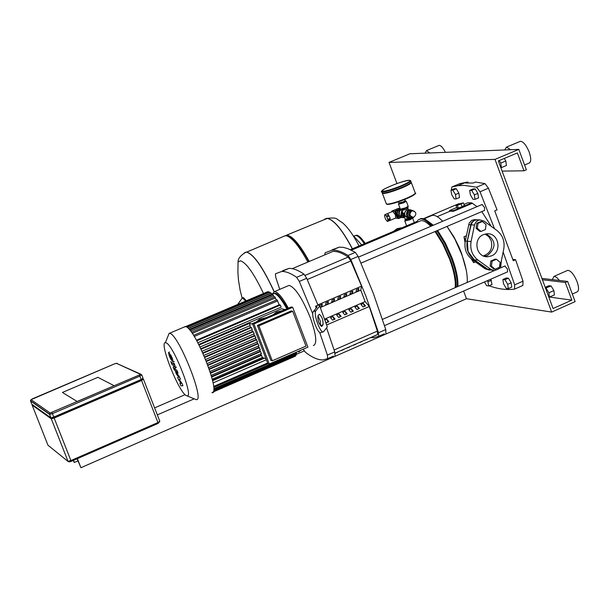 <?xml version="1.0" encoding="UTF-8"?>
<svg xmlns="http://www.w3.org/2000/svg" width="609" height="609" viewBox="0 0 609 609"><rect width="100%" height="100%" fill="white"/><g stroke="black" fill="none" stroke-linecap="round" stroke-linejoin="round"><path stroke-width="0.91" d="M476.748 223.305L476.071 228.268L479.755 231.359L481.019 231.443L485.388 229.57L486.066 224.607L482.381 221.509L481.11 221.44L476.748 223.305L478.012 223.374L477.334 228.345L476.071 228.268M477.334 228.345L481.019 231.443M482.381 221.509L478.012 223.374M493.808 269.056L490.138 265.988L490.816 261.025L495.155 259.137L496.449 259.267L500.118 262.342L499.441 267.305L495.094 269.201L493.808 269.056M495.094 269.201L491.417 266.125L490.138 265.988M491.417 266.125L492.095 261.162L490.816 261.025M492.095 261.162L496.449 259.267M479.055 220.062L476.634 219.758L474.548 220.397L472.751 221.775L471.252 224.272L467.316 241.225L468.108 251.639L474.228 259.738L487.603 269.109L493.244 270.48M484.437 256.32L487.444 255.529C496.571 247.612 496.152 240.388 486.188 233.856C496.152 240.388 496.571 247.612 487.444 255.529L484.437 256.32M491.433 255.917L487.527 256.762C476.086 257.516 472.645 238.629 483.493 234.602L486.827 233.795C498.512 232.41 502.532 251.738 491.433 255.917M500.408 265.433L503.765 248.982C504.975 241.293 502.676 235.104 496.868 230.438L483.866 221.006L479.869 219.918L478.271 220.321L476.002 221.942L474.617 224.462L471.084 241.529C469.866 249.264 472.181 255.468 478.035 260.134L491.067 269.505L494.325 270.602L498.223 269.178L500.408 265.433M77.244 401.552L114.142 385.725L97.882 377.321L62.438 392.455L77.244 401.552L62.438 392.455L97.882 377.321L114.142 385.725L77.244 401.552M463.609 291.056L466.479 298.73L80.928 467.712L77.107 458.79M77.937 460.891L74.306 462.482L73.225 460.488M74.306 462.482L73.483 460.374M157.328 414.889L194.149 398.849M296.096 354.446L304.264 350.883M77.373 458.676L80.928 467.712M185.09 394.655L154.61 407.901M142.575 378.798L143.442 379.201L141.562 380.473L54.163 418.04L51.293 418.802L32.155 405.137L32.49 404.711M51.872 412.537L52.427 413.633L139.864 376.111L139.271 375.037L50.144 412.986L31.082 399.664L30.45 400.699L31.79 404.209L50.905 417.82L53.775 417.058L141.181 379.498L143.062 378.227L141.783 374.946M142.095 379.064L142.27 379.514L140.39 380.785L54.97 417.492L52.1 418.254L51.894 417.721L52.092 418.254M450.949 190.153L451.627 194.499L454.207 198.869L456.118 198.915L459.536 197.468L458.866 193.114L456.278 188.737L454.367 188.714L450.949 190.153L452.86 190.175L456.278 188.737M456.118 198.915L455.448 194.56L458.866 193.114M455.448 194.56L452.86 190.175M469.691 190.373L470.361 194.827L473.026 199.31L475.035 199.364L478.529 197.879L477.875 193.411L475.195 188.919L473.185 188.897L469.691 190.373L471.693 190.396L475.195 188.919M475.035 199.364L474.373 194.895L477.875 193.411M474.373 194.895L471.693 190.396M484.437 281.952L486.621 285.69L488.616 285.964L492.003 284.479L490.755 279.196M488.616 285.964L487.992 281.754L491.387 280.269M487.992 281.754L487.36 280.673M502.889 279.478L503.506 283.779L506.201 288.346L508.287 288.636L511.758 287.105L511.157 282.797L508.446 278.214L506.353 277.963L502.889 279.478L504.975 279.737L508.446 278.214M508.287 288.636L507.685 284.319L511.157 282.797M507.685 284.319L504.975 279.737M393.475 231.397L397.182 228.619L401.666 227.918M244.346 252.91L246.805 252.057C254.006 254.509 263.134 267.694 274.187 291.62C263.134 267.694 254.006 254.509 246.805 252.057L244.346 252.91M244.194 253.001L246.127 252.08C240.654 255.3 237.967 258.559 238.066 261.855L240.479 260.812C246.409 262.806 254.082 273.7 263.491 293.492M307.865 262.045C299.727 247.147 292.86 238.477 287.258 236.033L285.294 235.698L283.398 236.498M308.847 261.634C301.036 247.444 294.444 239.185 289.069 236.848L288.263 236.49M309.212 261.474C300.191 245.062 292.86 236.292 287.22 235.158L284.715 235.942M327.185 218.448C333.93 219.735 342.296 229.875 352.291 248.86C342.296 229.875 333.93 219.735 327.185 218.448L326.546 218.456L327.185 218.448M324.49 219.316L326.546 218.456L324.49 219.316M359.074 245.983C352.961 234.404 347.252 226.533 341.946 222.369C335.361 218.692 338.17 217.207 326.66 218.41L325.503 218.7M398.37 216.324L397.038 213.386L397.479 211.658L398.636 210.356M401.369 217.474L398.758 216.682L397.274 213.949L398.035 211.018L400.516 209.473M399.245 215.655L399.504 211.026M387.766 219.362L386.844 216.926L389.212 215.929L390.125 218.365L387.766 219.362L387.925 220.268L390.285 219.27L390.019 220.443L387.294 221.417L385.588 219.24L384.507 215.906L384.774 214.726L387.499 213.751L388.679 215L386.319 215.997L385.139 214.741M392.752 211.384L395.431 214.756L395.591 218.075L390.08 220.405M389.212 215.929L390.125 218.365M387.499 213.751L388.679 215M390.285 219.27L390.019 220.443M387.659 221.44L387.925 220.268M387.126 213.744L384.804 214.711M386.319 215.997L386.844 216.926M394.891 211.285L391.762 211.148L391.975 211.711M397.388 218.288L395.348 218.182M400.09 208.423L398.385 208.354L391.762 211.148M400.418 209.298L396.094 211.125L395.835 211.757L398.651 218.228M400.204 208.727L395.34 210.775L394.898 211.856L397.213 218.014L398.316 218.547M400.448 209.359L396.253 211.133L395.995 211.765L398.309 217.931L398.781 218.235L400.646 217.466M412.788 210.79L411.288 210.996C408.494 213.774 408.898 215.852 412.499 217.215M411.783 211.018C408.959 213.926 409.423 215.997 413.184 217.23L414.029 217.01C416.861 214.063 416.373 211.993 412.575 210.805L411.783 211.018M414.409 211.201L409.21 210.189L406.858 213.333L408.167 213.394L409.568 217.116L413.313 217.687L413.739 217.116M406.858 213.333L408.251 217.055L409.568 217.116M408.251 217.055L413.313 217.687M410.519 210.242L408.167 213.394M406.546 210.234L405.046 211.947M404.049 216.18L403.683 214.916L405.868 216.857M404.026 215.738L405.191 216.439M402.914 213.142L404.026 216.119M403.417 214.886L404.079 216.248M403.95 213.127L403.402 214.071L403.683 214.916L403.006 213.386M403.402 214.071L401.925 210.508L405.944 209.397L407.855 208.202L407.878 207.532M405.449 216.37L403.683 214.916L404.049 213.234M404.011 214.916L404.11 213.348M410.771 181.056L411.06 181.832C411.676 182.639 408.563 184.512 401.719 187.45C391.633 191.462 385.139 193.312 382.254 193.007L382.117 192.627M405.183 200.81L403.318 202.317L399.139 203.391M404.825 199.417L405.259 200.582L403.188 201.861L398.834 202.98M411.174 182.258L411.227 182.289C411.844 183.096 408.73 184.969 401.894 187.907C391.8 191.926 385.314 193.776 382.429 193.464L382.315 193.03M490.108 270.13L487.078 269.049L474.106 259.731C468.283 255.08 465.976 248.914 467.194 241.217L471.13 223.16L473.84 220.351L477.662 219.811M475.705 219.712L471.891 220.252L469.189 223.054L465.261 241.065C464.05 248.738 466.349 254.889 472.158 259.525L485.099 268.828L489.248 270.015M169.614 355.336L170.543 357.727L172.004 359.363L171.159 356.76L169.614 355.336M170.847 359.287L173.177 362.043L172.492 358.762L170.855 355.192L168.533 352.459L169.226 355.755L170.847 359.287M171.768 364.167L175.461 367.531L174.41 363.771L173.732 363.139L174.281 364.837L170.771 361.609L171.768 364.167M174.113 368.742L173.116 367.029L174.341 370.135L174.113 368.742M182.068 383.533L179.198 379.46L180.393 379.224L179.526 376.979L175.849 371.665L175.788 371.026L178.034 373.127L177.036 370.554L174.509 368.278L176.305 373.964L178.818 377.169L177.638 377.397L178.414 379.399L181.223 383.381L179.868 383.137L180.888 385.771L182.936 385.779L182.068 383.533M184.261 327.01L185.798 326.637C194.971 327.832 221.646 395.028 212.039 392.714M167.764 336.747L169.157 333.306L169.903 333.397C178.757 334.737 205.507 402.077 196.212 399.603L195.207 399.268M165.945 342.791C173.146 344.146 194.743 399.108 186.773 395.751L186.43 395.629C179.183 393.315 158.827 342.197 165.359 342.7L165.945 342.791M198.732 344.473L281.495 308.763L285.073 309.578M212.503 380.214L263.705 357.993M273.258 314.64L276.402 312.128L283.048 310.445M256.473 321.834L259.693 319.291L266.308 317.616M252.476 323.546L267.8 363.482L269.277 363.976L307.91 347.153L292.701 307.301L253.915 323.927L252.476 323.546L291.163 306.966L292.701 307.301M257.432 325.442L270.799 360.292L272.284 360.772L306.007 346.102L292.723 311.306L258.886 325.83L257.432 325.442L291.186 310.955L292.723 311.306M252.72 324.178L248.266 322.991M262.205 357.506L265.973 358.724M200.018 347.031L250.2 325.526L249.401 323.478L248.388 323.204M252.271 329.667L202.028 351.241L252.271 329.667L251.464 327.612L250.565 327.368L249.736 325.731M254.166 333.762L203.878 355.39L254.166 333.762L253.359 331.707L252.545 331.479L251.791 329.872M205.598 359.477L255.917 337.812L253.664 333.976M257.516 341.832L207.197 363.535L257.516 341.832L255.384 338.041M258.977 345.798L208.674 367.539L258.977 345.798L256.952 342.075M210.006 371.475L260.302 349.726L258.361 346.064M261.459 353.593L211.209 375.372L261.459 353.593L259.617 350.023M262.441 357.399L212.252 379.179L262.441 357.399L260.682 353.928M258.886 325.83L272.284 360.772M269.277 363.976L253.915 323.927M209.161 368.94L258.825 347.473M207.753 365.012L257.485 343.545M206.223 361.015L255.993 339.563M204.555 356.973L254.349 335.544M202.767 352.862L252.545 331.479M200.833 348.706L250.565 327.368M211.551 376.568L260.972 355.146M210.432 372.799L259.997 351.34M196.441 340.21L279.219 304.82L280.376 305.071L281.175 307.111L197.841 342.776M270.685 293.409L269.878 292.175M272.307 294.939L271.287 293.15M274.172 297.101L272.916 294.68M276.341 300.039L274.781 296.834M279.219 304.82L276.958 299.773M269.262 292.442L268.668 291.703M296.294 352.215L296.583 353.616L213.797 389.676M295.898 353.92L296.141 355.184L213.592 391.145M295.449 355.481L295.464 356.12L213.302 391.922M294.627 356.486L212.099 392.455M332.149 249.797L339.236 247.147L343.316 247.376L347.83 248.617L355.351 252.377L348.066 255.468C341.908 251.646 336.587 249.873 332.103 250.162L325.107 252.773L324.825 254.539M317.89 304.919L361.571 286.139L350.837 260.979L348.196 257.059C342.273 253.032 337.203 251.152 332.986 251.418L326.386 254.212M337.668 352.177L335.232 353.243L337.622 352.055M343.742 349.52L341.314 350.586L343.697 349.399M349.81 346.864L347.381 347.922L349.756 346.742M355.862 344.214L353.441 345.273L355.816 344.093M361.906 341.565L359.485 342.623L361.86 341.443M367.943 338.924L365.529 339.982L367.889 338.802M373.964 336.29L371.551 337.34L373.918 336.168M374.489 335.993L377.534 334.531L377.374 331.075L369.275 306.502M300.717 350.289L298.867 351.903L297.618 351.637M287.813 285.933L289.077 285.393C295.129 287.319 302.193 298.06 310.27 317.616C316.33 334.63 317.358 343.956 313.369 345.585M306.708 278.275L304.028 274.172L296.636 277.308L299.301 281.427L306.708 278.275L317.989 305.162L315.523 306.22L316.238 308.032M282.546 270.769L288.986 268.394C293.157 268.249 298.174 270.175 304.028 274.172M296.636 277.308C290.828 273.289 285.872 271.332 281.754 271.454L275.405 273.791L275.763 277.377L279.759 289.359M334.973 355.435L334.737 351.895L327.383 355.108L327.642 358.648L333.428 356.113M327.383 355.108L319.672 332.369M312.782 313.924L299.301 281.427M326.576 327.84L334.737 351.895M327.642 358.648L323.059 359.904C318.035 360.109 312.128 357.521 305.337 352.162L303.632 349.825M385.9 333.123L385.771 329.56L378.524 332.727L378.669 336.29L384.195 333.869M370.325 337.69L373.637 337.751L378.669 336.29M378.524 332.727L366.001 296.408L350.807 259.518L358.107 256.412L355.351 252.377M348.066 255.468L350.807 259.518M361.571 286.139L317.898 304.949M326.896 324.863L369.32 306.479L365.111 301.607L360.764 290.128L361.624 286.146M358.107 256.412L373.287 293.264L385.771 329.56M319.702 305.969L319.816 305.337L322.275 304.279L321.917 306.243L321.324 304.683M321.917 306.243L320.106 307.02M327.969 322.146L326.873 319.253L328.913 321.735L326.462 322.8L325.8 321.986M325.061 320.037L326.873 319.253M328.038 303.609L325.594 304.66L325.952 302.696L328.403 301.638L328.038 303.609L327.452 302.056M334.082 319.497L332.986 316.611L335.041 319.086L332.59 320.144L330.542 317.67L332.986 316.611M334.151 300.975L331.707 302.026L332.08 300.062L334.531 299.011L334.151 300.975L333.557 299.422M340.18 316.855L339.084 313.97L341.147 316.436L338.703 317.495L336.648 315.028L339.084 313.97M340.248 298.357L337.812 299.4L338.193 297.428L340.637 296.377L340.248 298.357L339.662 296.804M346.27 314.221L345.181 311.336L347.252 313.795L344.808 314.853L342.745 312.394L345.181 311.336M346.338 295.73L343.902 296.781L344.298 294.802L346.742 293.759L346.338 295.73L345.745 294.185M352.352 311.587L351.256 308.71L353.342 311.161L350.906 312.211L348.828 309.76L351.256 308.71M352.413 293.119L349.985 294.162L350.396 292.183L352.832 291.14L352.413 293.119L351.827 291.566M358.419 308.961L357.331 306.083L359.424 308.527L356.988 309.578L354.902 307.134L357.331 306.083M358.48 290.508L356.059 291.551L356.478 289.572L358.907 288.521L358.48 290.508L357.894 288.963M364.479 306.335L363.39 303.465L365.491 305.901L363.063 306.951L360.97 304.508L363.39 303.465M360.764 290.128L320.304 307.537M365.111 301.607L324.696 319.078M272.421 293.949L274.53 291.582C277.887 291.97 282.492 297.497 288.361 308.169M317.989 305.162L319.535 305.528L327.315 326.873L323.592 331.692C320.661 334.524 312.988 313.566 315.926 310.735L313.361 311.58L316.802 307.339L316.847 306.548L315.523 306.22M327.315 326.873L319.695 305.954M323.052 324.726L321.742 326.394C318.994 324.331 317.715 320.836 317.906 315.919L319.223 314.29C321.94 316.33 323.219 319.809 323.052 324.726L320.494 325.564L320.311 321.149L317.974 315.835M313.361 311.58C310.415 314.419 318.081 335.369 321.027 332.529L323.105 331.852M319.489 306.319L315.926 310.735M435.062 231.534L442.895 244.171L449.571 259.061C453.941 271.028 455.814 280.566 455.189 287.676M419 221.509L421.025 220.648C423.628 220.412 426.871 222.315 430.746 226.342M384.538 325.609L507.495 271.88L507.48 269.041L504.876 266.011M361.046 263.103L484.566 210.417L484.566 207.479L482.016 204.525M459.011 203.809L458.524 203.817M447.486 227.066L454.063 237.129L459.034 247.102L461.584 253.374L466.197 269.909M447.029 226.434L454.893 239.101L461.561 253.991C465.855 265.737 467.727 275.222 467.202 282.439M437.612 230.446L445.453 243.151L452.122 258.064C456.423 269.825 458.333 279.31 457.846 286.512M436.912 230.75L444.745 243.638L451.414 258.627C455.578 269.954 457.572 279.31 457.42 286.702M454.086 295.22L453.454 295.494M435.732 231.253L443.565 244.148L450.234 259.137C454.398 270.465 456.4 279.828 456.24 287.212M452.921 295.723L452.297 295.997M501.489 260.134L500.59 267.876M475.477 261.916L473.68 262.692L471.138 258.726M483.333 255.909C490.359 253.298 492.955 248.152 491.128 240.479L488.715 236.589L485.038 234.077M465.017 242.557L463.997 236.772L466.349 235.759M473.68 262.692L472.622 259.86M465.383 240.471L463.997 236.772M490.131 225.558L490.656 225.33L490.961 226.152M463.959 204.441L467.956 202.744L471.754 202.85L453.263 210.706L449.549 210.554L456.765 207.494M477.037 206.649L471.754 202.85M481.772 211.612L490.656 225.33M471.975 203.452L453.492 211.308L449.777 211.156L449.549 210.554M458.265 204.068L463.373 202.858L457.367 205.4L455.966 205.355L458.265 204.068M461.074 204.152L462.048 206.756L464.34 205.461L463.373 202.858M462.048 206.756L458.341 208.012L457.367 205.4M458.341 208.012L456.94 207.958L455.966 205.355M453.492 211.308L453.263 210.706M416.442 222.597L418.033 220.001L420.362 218.928C423.331 218.669 427.069 221.029 431.56 226M419.829 219.019L421.527 218.433L424.526 218.943L432.733 225.497M425.577 219.43L433.334 225.246M430.373 216.111L432.969 215.198L435.77 215.845L438.998 217.824L442.728 221.25M512.801 259.426L515.579 259.7L513.258 260.713L494.721 210.881L497.058 209.884L488.448 188.196L485 183.636L476.596 187.191L464.157 185.387L457.892 185.699L451.809 187.009L459.97 183.568L467.91 182.038L468.214 182.867M485 183.636L475.522 182.045L473.208 183.02L465.619 183.005L467.91 182.038M489.042 285.773C498.086 289.047 506.581 290.166 514.536 289.13L514.674 284.852L503.148 252.019M494.516 228.733L480.029 191.766L488.448 188.196M515.579 259.7L523.017 281.183L514.674 284.852M514.841 289.001L522.872 285.461L523.017 281.183M476.596 187.191L480.029 191.766M451.421 189.955L451.809 187.009M524.585 165.009L528.886 163.189C531.208 162.23 531.307 158.523 529.183 152.075C526.336 145.216 523.405 141.615 520.398 141.288L519.644 141.6M572.315 294.033L576.875 292.008C579.014 291.11 579.083 287.684 577.096 281.731C574.043 274.484 570.93 270.685 567.748 270.327L567.07 270.624M559.412 280.467L556.87 277.613L554.616 276.395L554 276.387L552.355 279.638M545.512 288.11L551.099 285.986L548.892 285.712L545.222 287.334M546.121 288.186L548.884 292.8L549.432 297.108L548.816 297.025M551.099 285.986L553.863 290.592L548.884 292.8M553.863 290.592L554.403 294.901L549.432 297.108M445.43 152.341C443.086 147.759 440.985 145.437 439.119 145.368L438.579 145.597M429.87 152.966L426.46 150.613L425.12 153.156M510.593 149.715L506.467 147.119L504.709 149.959M499.243 160.563L500.781 163.098L501.405 167.627L500.826 167.635M504.282 158.439L505.82 160.974L500.781 163.098M505.82 160.974L506.437 165.503L501.405 167.627M495.003 159.383L518.807 149.388L526.359 169.797L523.991 170.802L517.376 152.935L498.337 160.936L553.079 308.504L571.851 300.146L565.312 282.477L567.657 281.442L575.124 301.622L551.663 312.082L495.003 159.383L389.014 162.413L396.954 183.545M551.663 312.082L466.479 298.73M567.657 281.442L541.911 278.412M565.312 282.477L542.406 279.744M571.851 300.146L549.569 297.047M523.991 170.802L502.105 171.091M518.807 149.388L409.903 153.773L389.014 162.413M474.48 225.026L471.084 224.835M471.084 241.529L467.316 241.225M478.035 260.134L474.228 259.738M491.067 269.505L487.603 269.109M68.505 461.82L47.951 445.202L32.155 405.137M143.48 379.3L159.794 421.215L157.944 422.555L158.119 423.407L71.139 461.378L158.119 423.407M69.365 461.828L71.116 461.409L70.895 460.564L68.002 461.279L51.293 418.802M141.562 380.473L157.944 422.555L70.895 460.564L54.163 418.04M141.181 379.498L139.864 376.111L141.745 374.839L140.397 374.276L139.271 375.037M50.144 412.986L49.542 414.386L52.427 413.633L53.775 417.058M140.808 374.192L116.418 363.314L140.397 374.276M30.496 400.905L49.542 414.386L50.897 417.812L49.474 414.09L30.45 400.699L32.224 398.925M114.736 363.779L116.418 363.314M31.082 399.664L114.781 363.763M54.97 417.492L54.65 416.685M140.078 379.978L140.39 380.785M51.278 418.794L68.002 461.279L71.116 461.409M285.294 235.698L246.683 252.111C253.884 254.554 263.012 267.732 274.065 291.65M243.752 297.953L246.371 300.77L243.311 297.58L242.412 297.824L245.648 301.074M241.979 298.433L237.662 304.47M352.405 248.807C342.41 229.829 334.044 219.689 327.299 218.403L286.618 235.15M354.4 235.835L355.793 235.424C358.054 235.744 360.893 238.522 364.304 243.76M354.415 236.886L361.685 244.871M398.788 218.494L401.164 217.489L398.781 218.494M400.288 208.94L395.865 210.798L396.253 211.133M395.34 210.775L395.865 210.798L395.424 211.879L395.995 211.765M394.898 211.856L395.424 211.879L397.738 218.045L398.309 217.931M397.213 218.014L398.537 218.562M406.332 201.343L408.175 206.268L405.67 207.821L400.372 209.169M408.213 206.382L408.053 207.273L401.346 209.93L400.41 209.283L398.522 204.251L403.775 202.782L406.287 201.236L405.229 200.917M405.236 200.932L405.48 200.917C404.871 201.876 402.701 202.789 398.979 203.65L398.484 204.129M401.887 210.425L400.752 215.167L402.305 217.139L404.65 217.778M402.153 211.125L401.468 215L404.475 217.306M404.262 216.743L402.176 214.832L402.45 211.917M403.66 217.71L400.905 217.268L398.994 215.076L398.979 212.054L400.905 209.816L399.131 211.65L398.75 214.223L398.971 215.076L402.206 217.672M404.84 221.044L410.139 219.735L412.636 218.151L412.224 217.657M405.183 219.879L409.682 218.928L411.684 217.893M409.476 218.022L405.168 219.141M409.667 218.03L406.256 217.177L405.099 215.723L404.673 213.995L404.993 212.16L406.043 210.653L407.177 209.915L409.4 209.694M408.182 217.984L404.901 215.365C404.224 212.343 405.328 210.44 408.205 209.641L412.948 210.615L410.002 209.717L408.974 209.991L407.512 211.057L406.629 212.686L406.507 214.551L407.276 216.461L409.705 218.037L412.255 217.634L410.793 218.091M408.022 216.431L407.094 213.957M407.254 212.807L408.814 210.714M410.131 210.227L411.912 210.455M401.887 210.432L401.278 209.93M411.372 217.527L408.883 217.147M382.254 193.007L381.828 191.858C380.61 192.086 381.546 191.081 384.644 188.851C394.122 184.222 402.351 181.36 409.339 180.256L410.633 180.69C411.242 181.49 408.129 183.355 401.285 186.293C392.615 189.787 386.357 191.683 382.521 191.98L381.782 191.317M382.779 191.34C376.088 191.492 403.554 180.036 409.256 180.287C411.486 180.607 408.715 182.456 400.95 185.836C392.561 189.209 386.502 191.043 382.779 191.34M411.372 182.662L415.178 192.817C415.81 193.67 412.712 195.565 405.876 198.519C397.213 202.021 390.948 203.886 387.096 204.137L386.243 203.604M415.041 193.616C414.973 194.598 411.92 196.38 405.883 198.976C397.502 202.363 391.435 204.175 387.697 204.411M470.567 224.805L468.625 224.691M467.194 241.217L465.261 241.065M474.106 259.731L472.158 259.525M487.078 269.049L485.099 268.828M272.634 293.858L274.309 293.409C277.491 294.353 281.662 299.491 286.816 308.824M209.306 369.374L259.487 347.678M207.913 365.446L258.17 343.75M206.398 361.464L256.709 339.776M204.753 357.437L255.11 335.765M202.987 353.357L253.359 331.707M201.084 349.231L251.464 327.612M199.029 345.052L249.401 323.478M197.834 342.768L281.152 307.111M196.783 340.819L280.376 305.071M188.181 328.289L270.609 293.226M189.262 329.431L272.025 294.208M190.625 331.098L273.654 295.738M192.269 333.389L275.527 297.9M194.248 336.457L277.696 300.838M210.569 373.233L260.652 351.545M211.681 377.017L261.634 355.359M212.617 380.701L264.397 358.214M213.089 382.886L266.361 359.736M213.652 386.456L267.61 362.979M213.812 388.687L296.476 352.695M213.767 390.095L296.027 354.263M307.256 279.523L350.837 260.979M348.196 257.059L305.117 275.359M335.072 353.121L377.534 334.531M377.374 331.075L334.128 349.992M316.535 306.434L316.855 307.271M321.339 326.447L321.849 326.287M487.527 256.762L485.297 256.541M479.869 219.918L476.634 219.758M158.142 423.392L159.832 421.337M32.239 398.91L114.766 363.756L117.111 363.284M400.182 227.895L401.506 227.987M238.066 261.855L237.898 272.314L238.477 280.14L240.174 290.455L242.131 298.045M353.837 236.079L356.242 235.318C358.092 234.838 361.091 237.525 365.233 243.372M392.912 211.315L384.873 214.695M412.575 210.805L412.08 210.783M404.003 216.081L405.198 219.225L404.878 221.166L406.629 225.817M412.681 218.266L414.295 222.567M408.395 209.625L407.893 208.286M387.438 204.434L386.395 203.992L382.429 193.464M415.239 193.373C416.921 192.87 414.874 194.263 409.096 197.56C399.809 201.632 392.638 203.931 387.59 204.441M398.393 201.815L398.865 203.071M475.934 219.72L473.985 219.621M169.546 352.025L168.533 352.459M174.189 361.601L173.291 361.99M176.473 367.098L175.537 367.493M174.121 366.595L173.116 367.029M175.521 367.844L174.509 368.278M186.773 395.751L195.892 399.557M287.76 308.42C275.633 289.199 275.885 294.193 273.806 293.363L271.995 294.132M210.014 371.482L260.302 349.726M255.917 337.812L205.606 359.485M250.2 325.526L200.026 347.039M267.686 291.711L185.608 326.591M186.148 326.774L268.706 291.688M193.563 335.353L276.996 299.757M191.523 332.316L274.826 296.819M189.802 330.063L272.954 294.665M188.333 328.441L271.332 293.135M187.115 327.368L269.924 292.16M213.089 382.901L266.369 359.752M268.31 363.657L213.744 387.4M165.359 342.7L169.157 333.306M169.454 333.298L185.334 326.553M332.986 251.418L292.229 268.668M281.754 271.454L288.986 268.394M332.103 250.162L339.236 247.147M289.077 285.393L274.53 291.582M316.847 306.548L317.015 306.974M421.025 220.648L351.416 250.177M382.521 319.352L494.348 270.602M498.748 268.683L505.044 265.935M358.419 257.12L482.199 204.449M350.365 249.675L416.959 221.44M423.59 218.623L458.691 203.741M437.262 216.629L450.744 210.904M420.362 218.928L421.527 218.433M424.092 218.776L432.466 215.228M466.113 182.236L457.892 185.699M567.748 270.327L554 276.387M439.119 145.368L426.46 150.613M520.398 141.288L506.467 147.119"/></g></svg>
